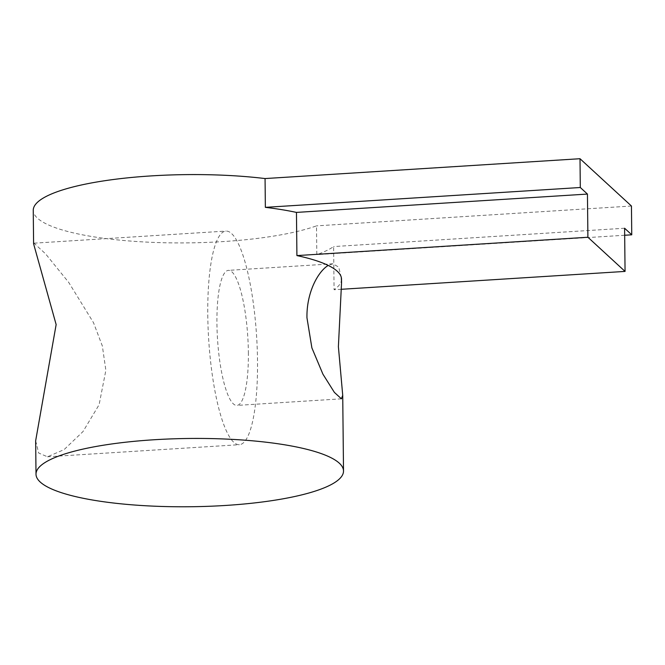 <?xml version="1.0" encoding="UTF-8"?>
<svg xmlns="http://www.w3.org/2000/svg" width="665" height="665" viewBox="0 0 665 665"><rect width="100%" height="100%" fill="white"/><g stroke="black" fill="none" stroke-linecap="round" stroke-linejoin="round"><path stroke-width="0.5" stroke-dasharray="3.33 2.49" d="M248.369 352.342A67.655 15.179 -93.6 0 1 236.906 405.409A67.655 15.179 -93.6 0 1 216.931 323.439A67.655 15.179 -93.6 0 1 228.394 270.372A67.655 15.179 -93.6 0 1 248.369 352.342M207.779 315.027A107.015 24.015 86.4 0 0 239.375 444.694A107.015 24.015 86.4 0 0 257.513 360.754A107.015 24.015 86.4 0 0 225.917 231.088A107.015 24.015 86.4 0 0 207.779 315.027M35.661 440.762L38.678 453.031L47.464 456.788L64.089 449.623L82.992 431.577L99.11 404.711L105.868 370.305L102.352 346.008L93.524 322.716L68.786 282.509L45.536 253.814L34.006 243.174L33.599 243.814M341.511 279.101A153.756 34.139 -0.6 0 1 334.071 289.749L333.614 246.574A153.756 34.139 -0.6 0 1 316.806 254.653L316.507 225.867A153.756 34.139 -0.6 0 1 222.725 241.603A153.756 34.139 -0.6 0 1 33.25 210.364M631.451 206.025L316.507 225.867M341.444 289.283L334.071 289.749M624.601 228.236L333.614 246.574M624.676 235.252L316.806 254.653M341.311 277.471L338.685 267.106L332.924 263.781L328.219 265.426M341.428 398.825L236.906 405.409M47.464 456.788L239.375 444.694M34.006 243.174L225.917 231.088M332.924 263.789L228.394 270.372"/><path stroke-width="1" d="M36.01 474.212A153.756 34.139 -0.6 0 1 154.039 439.756A153.756 34.139 -0.6 0 1 343.514 470.995A153.756 34.139 -0.6 0 1 225.493 505.458A153.756 34.139 -0.6 0 1 36.01 474.212L35.661 440.762L56.143 324.578L33.599 243.814L33.25 210.364A153.756 34.139 -0.6 0 1 151.271 175.901A153.756 34.139 -0.6 0 1 265.061 178.561L265.36 207.347A153.756 34.139 -0.6 0 1 296.457 212.409L296.914 255.584A153.756 34.139 -0.6 0 1 328.219 265.426C318.56 271.071 306.474 291.852 306.956 317.762L311.885 347.878L322.924 374.171L334.379 392.392L341.428 398.825L342.724 395.293L338.394 346.673L341.544 282.849L341.311 277.471A153.756 34.139 -0.6 0 1 341.511 279.101L341.544 282.849M580.005 158.719L580.304 187.505L587.444 194.072L587.902 237.247L625.058 271.411L624.601 228.236L631.75 234.812L631.451 206.025L580.005 158.719L265.061 178.561M580.304 187.505L265.36 207.347M587.444 194.072L296.457 212.409M587.902 237.247L296.914 255.584M328.219 265.426A153.756 34.139 -0.6 0 1 341.311 277.471M625.058 271.411L341.444 289.283M631.75 234.812L624.676 235.252M342.724 395.293L343.514 470.995"/></g></svg>

